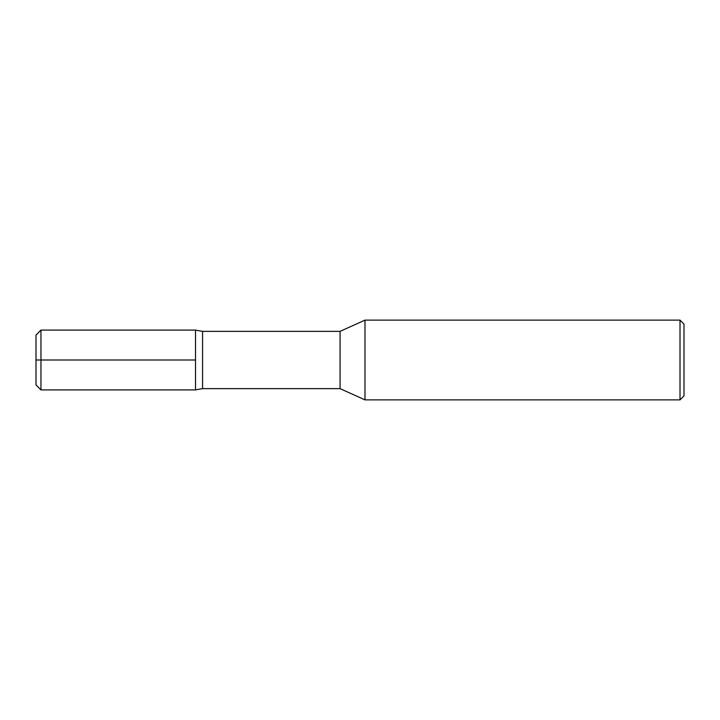 <?xml version="1.0" encoding="UTF-8"?>
<svg xmlns="http://www.w3.org/2000/svg" width="720" height="720" viewBox="0 0 720 720"><rect width="100%" height="100%" fill="white"/><g stroke="black" fill="none" stroke-linecap="round" stroke-linejoin="round"><path stroke-width="1.08" d="M202.572 331.362L202.572 388.638L340.065 388.638L340.065 331.362L202.572 331.362L195.507 330.12M680.013 399.879L680.013 320.121L364.986 320.121L364.986 399.879L680.013 399.879L684 395.892L684 324.108L680.013 320.121M36 384.948L36 335.052L40.959 330.093L40.959 389.907L36 384.948M40.959 389.907L195.507 389.907L195.507 330.093L40.959 330.093M36 360L195.507 360L36 360M202.572 388.638L195.507 389.88M340.065 388.638L364.986 399.879M340.065 331.362L364.986 320.121"/></g></svg>
